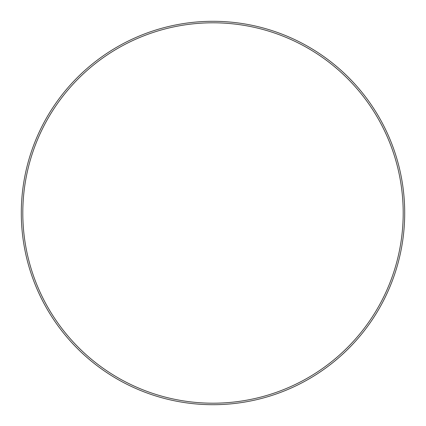 <?xml version="1.0" encoding="UTF-8"?>
<svg xmlns="http://www.w3.org/2000/svg" width="426" height="426" viewBox="0 0 426 426"><rect width="100%" height="100%" fill="white"/><g stroke="black" fill="none" stroke-linecap="round" stroke-linejoin="round"><path stroke-width="0.64" d="M213 404.7A191.7 191.7 0 0 0 404.7 213A191.7 191.7 0 0 0 213 21.3A191.7 191.7 0 0 0 21.3 213A191.7 191.7 0 0 0 213 404.7M213 403.198A190.198 190.198 0 0 0 403.198 213A190.198 190.198 0 0 0 213 22.802A190.198 190.198 0 0 0 22.802 213A190.198 190.198 0 0 0 213 403.198"/></g></svg>
